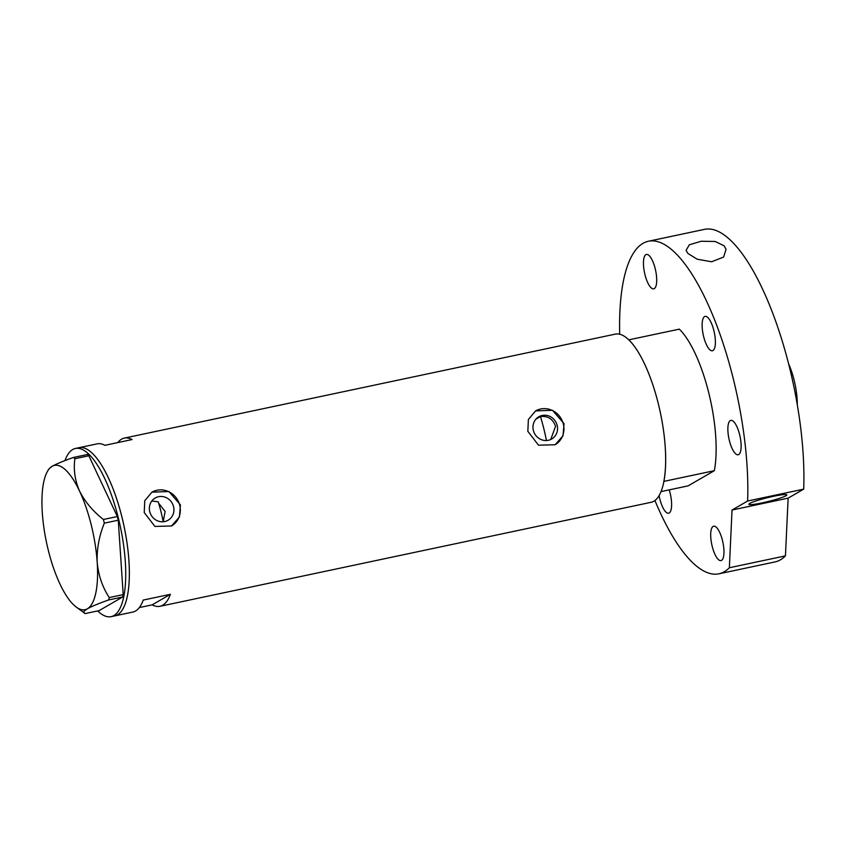 <?xml version="1.0" encoding="UTF-8"?>
<svg xmlns="http://www.w3.org/2000/svg" width="846" height="846" viewBox="0 0 846 846"><rect width="100%" height="100%" fill="white"/><g stroke="black" fill="none" stroke-linecap="round" stroke-linejoin="round"><path stroke-width="1.27" d="M158.657 503.243L165.118 511.481L163.183 521.739M550.735 439.508L555.568 426.289C552.946 419.034 547.912 415.788 540.457 416.539L535.899 419.172M533.35 430.413A12.859 12.108 59.9 0 0 551.687 439.011A12.859 12.108 59.9 0 0 557.165 425.369A12.859 12.108 59.9 0 0 538.817 416.761A12.859 12.108 59.9 0 0 533.35 430.413M149.742 511.65A12.859 12.108 59.9 0 0 168.079 520.258A12.859 12.108 59.9 0 0 173.546 506.606A12.859 12.108 59.9 0 0 155.209 497.998A12.859 12.108 59.9 0 0 149.742 511.65M144.232 512.56L154.903 526.424L171.516 525.99L179.415 517.022L180.42 504.893L168.914 491.526L151.942 492.161L144.772 500.716L144.232 512.56M171.558 525.969A19.543 18.39 59.9 0 0 179.743 505.295A19.543 18.39 59.9 0 0 151.868 492.213L151.942 492.161M527.841 431.323L538.511 445.186L555.124 444.753L563.024 435.775L564.028 423.656L552.523 410.289L535.55 410.923L528.38 419.479L527.841 431.323M555.166 444.721A19.543 18.39 59.9 0 0 563.351 424.058A19.543 18.39 59.9 0 0 535.476 410.966L535.55 410.923M64.973 460.584A85.964 27.696 78 0 1 72.724 449.512A85.964 27.696 78 0 1 75.463 448.454L79.08 447.682A85.964 27.696 78 0 1 123.019 521.644A85.964 27.696 78 0 1 117.446 614.831A85.964 27.696 78 0 1 114.707 615.888A85.964 27.696 -102 0 0 121.983 517.276A85.964 27.696 -102 0 0 79.08 447.682L97.174 443.854A85.964 27.696 78 0 1 104.946 445.313L132.082 439.56A85.964 27.696 -102 0 0 124.32 438.101A85.964 27.696 -102 0 0 117.816 442.585M139.304 607.576L152.174 604.848A85.964 27.696 -102 0 0 159.947 606.307L651.029 502.313A85.964 27.696 -102 0 0 658.304 403.69A85.964 27.696 -102 0 0 615.412 334.107L124.32 438.101M159.947 606.307A85.964 27.696 -102 0 0 170.384 594.315L143.238 600.068A85.964 27.696 78 0 1 132.801 612.06L111.09 616.66A85.964 27.696 78 0 1 97.671 610.928M163.193 521.76A58.617 18.887 78 0 0 158.223 501.826L151.804 501.012M152.174 604.848L170.384 594.315M75.463 448.454A85.964 27.696 78 0 1 119.402 522.416A85.964 27.696 78 0 1 113.829 615.592A85.964 27.696 78 0 1 111.09 616.66M47.471 471.359A73.761 23.762 -102 0 1 52.124 466.294A73.761 23.762 -102 0 1 79.577 491.135A73.761 23.762 -102 0 1 97.205 562.379A73.761 23.762 -102 0 1 87.381 608.782C83.595 611.098 82.855 612.694 85.171 613.572L76.214 607.058A73.761 23.762 -102 0 0 87.381 608.782C91.886 606.307 99.003 603.357 108.743 599.93L109.25 597.551C102.472 587.209 98.453 575.481 97.205 562.379C96.677 549.287 99.045 536.216 104.312 523.145L103.402 519.486C92.944 511.27 85.002 501.815 79.577 491.135C74.924 480.433 73.359 469.625 74.892 458.722L73.486 457.443C63.725 460.88 56.608 463.83 52.124 466.294L48.857 468.938L47.471 471.359A73.761 23.762 -102 0 0 42.3 512.697A73.761 23.762 -102 0 0 59.929 583.941A73.761 23.762 -102 0 0 76.214 607.058M85.171 613.572L99.119 610.622L122.691 596.98L108.743 599.93M109.25 597.551L123.199 594.59L118.26 520.195L104.312 523.145M103.402 519.486L117.351 516.536L88.841 455.772L74.892 458.722M73.486 457.443L87.434 454.492L88.841 455.772M117.351 516.536L118.26 520.195M123.199 594.59L122.691 596.98M546.442 440.544A78.149 25.179 -102 0 0 543.841 428.774A78.149 25.179 -102 0 0 540.457 416.539M708.789 392.999A85.964 27.696 78 0 1 714.341 470.693L663.856 481.385A85.964 27.696 78 0 0 658.304 403.69A85.964 27.696 78 0 0 628.832 339.838L679.317 329.147A85.964 27.696 78 0 1 708.789 392.999M660.969 491.621L688.105 485.879L714.341 470.693M788.641 363.928A37.319 12.024 78 0 1 794.119 380.14A37.319 12.024 78 0 1 797.302 404.822M659.097 495.492A17.586 5.668 -102 0 0 659.848 498.992A17.586 5.668 -102 0 0 668.615 513.226A17.586 5.668 -102 0 0 670.106 493.049A17.586 5.668 -102 0 0 669.207 489.876M655.206 268.668A17.586 5.668 -102 0 0 646.439 254.435A17.586 5.668 -102 0 0 644.948 274.601A17.586 5.668 -102 0 0 653.725 288.835A17.586 5.668 -102 0 0 655.206 268.668M713.887 330.606A17.586 5.668 -102 0 0 705.12 316.372A17.586 5.668 -102 0 0 703.629 336.539A17.586 5.668 -102 0 0 712.406 350.773A17.586 5.668 -102 0 0 713.887 330.606M739.626 434.601A17.586 5.668 -102 0 0 730.849 420.367A17.586 5.668 -102 0 0 729.368 440.544A17.586 5.668 -102 0 0 738.135 454.778A17.586 5.668 -102 0 0 739.626 434.601M722.463 540.425A17.586 5.668 -102 0 0 713.696 526.191A17.586 5.668 -102 0 0 712.205 546.368A17.586 5.668 -102 0 0 720.982 560.602A17.586 5.668 -102 0 0 722.463 540.425M785.966 495.756A19.543 1.935 -13.9 0 1 765.218 502.207A19.543 1.935 -13.9 0 1 748.9 504.279A19.543 1.935 -13.9 0 1 749.778 503.412A19.543 1.935 -13.9 0 1 770.526 496.962A19.543 1.935 -13.9 0 1 786.833 494.889A19.543 1.935 -13.9 0 1 785.966 495.756M687.914 253.462L686.064 250.374L689.279 244.832L701.197 241.258L715.177 241.48L724.102 245.805L726.058 249.295L723.626 257.057L711.623 261.774L697.189 259.204L687.914 253.462M648.491 241.226L704.581 229.34A169.983 54.768 78 0 1 789.392 366.942A169.983 54.768 78 0 1 803.7 489.147L747.61 501.022A169.983 54.768 78 0 0 733.302 378.818A169.983 54.768 78 0 0 648.491 241.226A169.983 54.768 78 0 0 619.695 334.202M718.92 573.81A169.983 54.768 78 0 0 729.358 567.751L785.448 555.875A169.983 54.768 78 0 1 775.021 561.924L718.92 573.81A169.983 54.768 78 0 1 654.91 500.483M785.448 555.875L788.134 498.146L803.7 489.147M729.358 567.751L732.033 510.032L747.61 501.022M732.033 510.032L788.134 498.146"/></g></svg>
